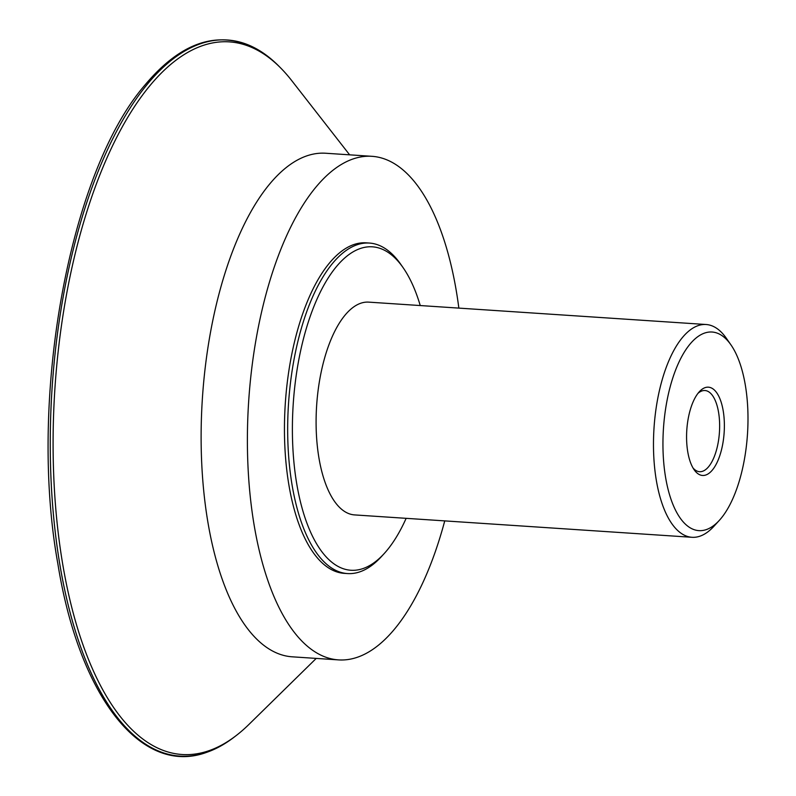 <?xml version="1.0" encoding="UTF-8"?>
<svg xmlns="http://www.w3.org/2000/svg" width="796" height="796" viewBox="0 0 796 796"><rect width="100%" height="100%" fill="white"/><g stroke="black" fill="none" stroke-linecap="round" stroke-linejoin="round"><path stroke-width="1.19" d="M403.094 267.655L400.796 264.352A165.618 70.078 93.8 0 0 369.404 243.059A165.618 70.078 93.8 0 0 303.127 322.44A165.618 70.078 93.8 0 0 292.689 488.505A165.618 70.078 93.8 0 0 347.484 573.568A165.618 70.078 93.8 0 0 381.413 556.613L384.13 553.638A162.066 68.575 -86.2 0 1 293.226 403.99A162.066 68.575 -86.2 0 1 403.094 267.655A162.066 68.575 -86.2 0 1 420.248 305.555M406.139 518.335A162.066 68.575 -86.2 0 1 384.13 553.638M691.993 537.29L354.598 514.913A106.624 45.113 -86.2 0 1 319.325 460.148A106.624 45.113 -86.2 0 1 326.042 353.245A106.624 45.113 -86.2 0 1 368.717 302.132L706.102 324.509A106.624 45.113 93.8 0 0 663.426 375.613A106.624 45.113 93.8 0 0 656.71 482.525A106.624 45.113 93.8 0 0 691.993 537.29A106.624 45.113 93.8 0 0 713.833 526.375L719.276 520.435A99.52 42.108 -86.2 0 1 665.963 479.51A99.52 42.108 -86.2 0 1 679.585 360.817A99.52 42.108 -86.2 0 1 730.917 344.827A99.52 42.108 -86.2 0 1 747.484 434.118A99.52 42.108 -86.2 0 1 719.276 520.435M347.484 573.568L344.27 573.359A165.618 70.078 -86.2 0 1 289.475 488.296A165.618 70.078 -86.2 0 1 299.913 322.221A165.618 70.078 -86.2 0 1 366.19 242.84L369.404 243.059M697.963 393.363A40.676 17.213 -86.2 0 1 704.948 390.528A40.676 17.213 -86.2 0 1 718.41 411.423A40.676 17.213 -86.2 0 1 715.843 452.208A40.676 17.213 -86.2 0 1 699.565 471.7A40.676 17.213 -86.2 0 1 693.018 467.968M687.913 452.745A44.228 18.716 93.8 0 0 694.162 469.769A44.228 18.716 93.8 0 0 724.151 432.566A44.228 18.716 93.8 0 0 699.336 391.722A44.228 18.716 93.8 0 0 687.913 452.745M730.917 344.827L726.31 338.22A106.624 45.113 93.8 0 0 706.102 324.509M444.745 520.892A252.342 106.773 -86.2 0 1 338.539 659.894A252.342 106.773 -86.2 0 1 255.038 530.285A252.342 106.773 -86.2 0 1 270.948 277.257A252.342 106.773 -86.2 0 1 371.931 156.314A252.342 106.773 -86.2 0 1 455.421 285.913A252.342 106.773 -86.2 0 1 458.854 308.112M338.539 659.894L292.261 656.819A252.342 106.773 -86.2 0 1 208.771 527.211A252.342 106.773 -86.2 0 1 224.671 274.192A252.342 106.773 -86.2 0 1 325.663 153.24L371.931 156.314M316.231 658.411L248.919 724.45A357.096 151.101 -86.2 0 1 237.029 734.917A357.096 151.101 -86.2 0 1 63.919 571.09A357.096 151.101 -86.2 0 1 149.23 86.475A357.096 151.101 -86.2 0 1 281.207 68.526A357.096 151.101 -86.2 0 1 291.625 80.486L349.633 154.832M233.636 737.534A358.837 151.837 -86.2 0 1 206.652 752.349A358.837 151.837 -86.2 0 1 53.282 513.052A358.837 151.837 -86.2 0 1 146.852 84.814A358.837 151.837 -86.2 0 1 253.417 47.243A358.837 151.837 -86.2 0 1 278.172 65.461L281.207 68.526M233.596 737.564L237.019 734.927M206.652 752.349C141.091 776.528 79.033 696.062 57.829 563.598C28.059 399.403 69.093 172.662 144.852 85.162C180.334 42.785 216.532 30.139 253.417 47.243"/></g></svg>
